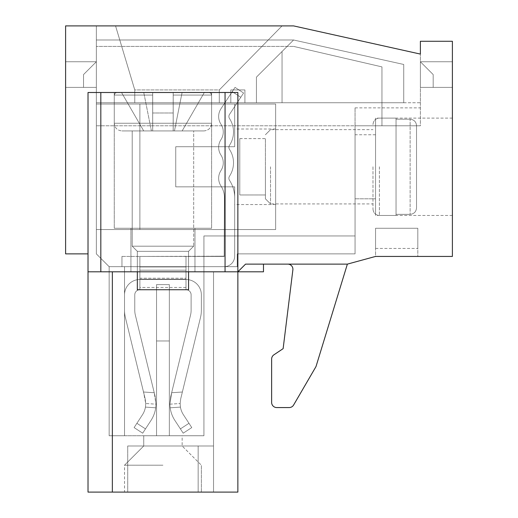 <?xml version="1.0" encoding="UTF-8"?>
<svg xmlns="http://www.w3.org/2000/svg" width="518" height="518" viewBox="0 0 518 518"><rect width="100%" height="100%" fill="white"/><g stroke="black" fill="none" stroke-linecap="round" stroke-linejoin="round"><path stroke-width="0.39" stroke-dasharray="2.59 1.94" d="M175.751 146.73L175.751 186.843L175.751 146.73L175.751 186.843L234.667 186.843L234.667 204.565L234.667 186.843L234.667 204.565L234.667 186.843L234.667 204.565L234.667 186.843L175.751 186.843L175.751 146.73L234.667 146.73L234.667 104.027L139.886 104.027L234.667 104.027L139.886 104.027L234.667 104.027L139.886 104.027L234.667 104.027L234.667 146.73L234.667 104.027L234.667 146.73L234.667 104.027L234.667 146.73L175.751 146.73L175.751 186.843L175.751 146.73L175.751 186.843L234.667 186.843L234.667 229.545L139.886 229.545L139.886 104.027L139.886 229.545L234.667 229.545L234.667 186.843L175.751 186.843L175.751 146.73L234.667 146.73L175.751 146.73L175.751 186.843L175.751 146.73L175.751 186.843L234.667 186.843L234.667 229.545L139.886 229.545L139.886 104.027L139.886 229.545L234.667 229.545L234.667 186.843L175.751 186.843L175.751 146.73L234.667 146.73L175.751 146.73M275.647 146.73L275.647 204.565L275.647 146.73M275.647 229.545L275.647 104.027L96.342 104.027L96.342 229.545L275.647 229.545L275.647 104.027L96.342 104.027L96.342 229.545L275.647 229.545L275.647 104.027L96.342 104.027L96.342 229.545L275.647 229.545L275.647 104.027L96.342 104.027L96.342 229.545L275.647 229.545L275.647 104.027L96.342 104.027L96.342 229.545L275.647 229.545L275.647 104.027L96.342 104.027L96.342 229.545L275.647 229.545M139.886 229.545L139.886 104.027L139.886 229.545L234.667 229.545L234.667 186.843L234.667 229.545L139.886 229.545M180.432 407.109L180.141 403.496L180.717 398.802L180.141 403.496L180.432 407.109L180.141 403.496L180.717 398.802L182.368 392.016L180.717 398.802L180.141 403.496L180.432 407.109L180.141 403.496L180.717 398.802L182.368 392.016L171.652 392.728L190.54 315.074L170.765 396.38L169.898 404.176L170.176 407.789A30.737 30.737 0 0 0 174.883 420.428L183.197 433.184L191.777 427.59L183.197 433.184L180.4 428.891L183.197 433.184L191.777 427.59L183.463 414.834A20.493 20.493 0 0 1 180.432 407.109L170.176 407.789L169.898 404.176L170.765 396.38L171.652 392.728L182.368 392.016L200.492 317.495A30.737 30.737 0 0 0 201.366 310.23L201.366 294.859A15.372 15.372 0 0 0 185.994 279.493L139.886 279.493L185.994 279.493L185.994 289.737A5.122 5.122 0 0 1 191.116 294.859L191.116 310.23A20.493 20.493 0 0 1 190.54 315.074A20.493 20.493 0 0 0 191.116 310.23L191.116 294.859A5.122 5.122 0 0 0 185.994 289.737L185.994 278.211L139.886 278.211L139.886 287.458L139.886 270.189L139.886 278.211L185.994 278.211L139.886 278.211L139.886 289.737L185.994 289.737L139.886 289.737L139.886 279.493A15.372 15.372 0 0 0 124.521 294.859L124.521 310.23A30.737 30.737 0 0 0 125.388 317.495L143.518 392.016L125.388 317.495A30.737 30.737 0 0 1 124.521 310.23L124.521 294.859A15.372 15.372 0 0 1 139.886 279.493L139.886 289.737A5.122 5.122 0 0 0 134.764 294.859A5.122 5.122 0 0 1 139.886 289.737L139.886 287.458L139.886 289.737L185.994 289.737L185.994 279.493A15.372 15.372 0 0 1 201.366 294.859L201.366 310.23A30.737 30.737 0 0 1 200.492 317.495L180.717 398.802L180.141 403.496L180.432 407.109L170.176 407.789A30.737 30.737 0 0 0 174.883 420.428L183.197 433.184L180.4 428.891L188.979 423.297L183.463 414.834A20.493 20.493 0 0 1 180.432 407.109L170.176 407.789A30.737 30.737 0 0 0 174.883 420.428L180.4 428.891L188.979 423.297L191.777 427.59L183.197 433.184L191.777 427.59L183.463 414.834A20.493 20.493 0 0 1 180.432 407.109A20.493 20.493 0 0 0 183.463 414.834A20.493 20.493 0 0 1 180.432 407.109A20.493 20.493 0 0 0 183.463 414.834L191.777 427.59L183.197 433.184L180.4 428.891L188.979 423.297L183.463 414.834L191.777 427.59L188.979 423.297L180.4 428.891L188.979 423.297L180.4 428.891L174.883 420.428A30.737 30.737 0 0 1 170.176 407.789L169.898 404.176L170.176 407.789A30.737 30.737 0 0 0 174.883 420.428A30.737 30.737 0 0 1 170.176 407.789L169.898 404.176L170.765 396.38L169.898 404.176L170.176 407.789L180.432 407.109M185.994 279.429L139.886 279.429L185.994 279.429L185.994 270.189L185.994 289.737L185.994 279.429L139.886 279.234L185.994 279.234L185.994 266.686L224.164 266.686A10.502 10.502 0 0 0 234.667 256.183A10.502 10.502 0 0 1 224.164 266.686L185.994 266.686L185.994 256.436L185.994 266.686L139.886 266.686L139.886 279.234L185.994 279.234L185.994 266.686L224.164 266.686A10.502 10.502 0 0 0 234.667 256.183L234.667 197.52A31.248 31.248 0 0 0 229.513 180.335A3.788 3.788 0 0 1 229.513 176.165A24.281 24.281 0 0 0 229.513 149.456A3.788 3.788 0 0 1 229.513 145.286A24.281 24.281 0 0 0 229.513 118.57A3.788 3.788 0 0 1 229.513 114.407A3.788 3.788 0 0 0 229.513 118.57A24.281 24.281 0 0 1 229.513 145.286A3.788 3.788 0 0 0 229.513 149.456A24.281 24.281 0 0 1 229.513 176.165A3.788 3.788 0 0 0 229.513 180.335A31.248 31.248 0 0 1 234.667 197.52L234.667 256.183L234.667 197.52A31.248 31.248 0 0 0 229.513 180.335A3.788 3.788 0 0 1 229.513 176.165A24.281 24.281 0 0 0 229.513 149.456A3.788 3.788 0 0 1 229.513 145.286A24.281 24.281 0 0 0 229.513 118.57A3.788 3.788 0 0 1 229.513 114.407A3.788 3.788 0 0 0 229.513 118.57A24.281 24.281 0 0 1 229.513 145.286A3.788 3.788 0 0 0 229.513 149.456A24.281 24.281 0 0 1 229.513 176.165A3.788 3.788 0 0 0 229.513 180.335A31.248 31.248 0 0 1 234.667 197.52L234.667 256.183L234.667 197.52A31.248 31.248 0 0 0 229.513 180.335A3.788 3.788 0 0 1 229.513 176.165A24.281 24.281 0 0 0 229.513 149.456A3.788 3.788 0 0 1 229.513 145.286A24.281 24.281 0 0 0 229.513 118.57A3.788 3.788 0 0 1 229.513 114.407L240.786 97.293L229.513 114.407L240.786 97.293L229.513 114.407L240.786 97.293L232.226 91.654L240.786 97.293L232.226 91.654L240.786 97.293L232.226 91.654L240.786 97.293L243.602 93.013L229.513 114.407A3.788 3.788 0 0 0 229.513 118.57A24.281 24.281 0 0 1 229.513 145.286A3.788 3.788 0 0 0 229.513 149.456A24.281 24.281 0 0 1 229.513 176.165A3.788 3.788 0 0 0 229.513 180.335A31.248 31.248 0 0 1 234.667 197.52L234.667 256.183A10.502 10.502 0 0 1 224.164 266.686L185.994 266.686L185.994 256.436L224.417 256.183L139.886 256.436L185.994 256.436L185.994 266.686L185.994 256.436L224.164 256.436L185.994 256.436L185.994 266.686L139.886 266.686L139.886 256.436L185.994 256.436L185.994 266.938L139.886 266.938L139.886 279.234L185.994 279.234L185.994 266.938L139.886 266.938L139.886 279.234L185.994 279.234L185.994 256.436L224.164 256.436L224.417 197.52A21.005 21.005 0 0 0 220.959 185.968A21.005 21.005 0 0 1 224.417 197.52A21.005 21.005 0 0 0 220.959 185.968A21.005 21.005 0 0 1 224.417 197.52A21.005 21.005 0 0 0 220.959 185.968A14.038 14.038 0 0 1 220.959 170.532A14.038 14.038 0 0 0 220.959 185.968A14.038 14.038 0 0 1 220.959 170.532A14.038 14.038 0 0 0 220.959 185.968A14.038 14.038 0 0 1 220.959 170.532A14.038 14.038 0 0 0 220.959 155.089A14.038 14.038 0 0 1 220.959 170.532A14.038 14.038 0 0 0 220.959 155.089A14.038 14.038 0 0 1 220.959 170.532A14.038 14.038 0 0 0 220.959 155.089A14.038 14.038 0 0 1 220.959 139.646A14.038 14.038 0 0 0 220.959 155.089A14.038 14.038 0 0 1 220.959 139.646A14.038 14.038 0 0 0 220.959 155.089A14.038 14.038 0 0 1 220.959 139.646A14.038 14.038 0 0 0 220.959 124.21A14.038 14.038 0 0 1 220.959 139.646A14.038 14.038 0 0 0 220.959 124.21A14.038 14.038 0 0 1 220.959 139.646A14.038 14.038 0 0 0 220.959 124.21A14.038 14.038 0 0 1 220.959 108.767A14.038 14.038 0 0 0 220.959 124.21A14.038 14.038 0 0 1 220.959 108.767A14.038 14.038 0 0 0 220.959 124.21A14.038 14.038 0 0 1 220.959 108.767L235.049 87.38L243.602 93.013L240.786 97.293L243.602 93.013L235.049 87.38L232.226 91.654L235.049 87.38L243.602 93.013L240.786 97.293L243.602 93.013L235.049 87.38L220.959 108.767A14.038 14.038 0 0 0 220.959 124.21A14.038 14.038 0 0 1 220.959 139.646A14.038 14.038 0 0 0 220.959 155.089A14.038 14.038 0 0 1 220.959 170.532A14.038 14.038 0 0 0 220.959 185.968A21.005 21.005 0 0 1 224.417 197.52L224.164 256.436L185.994 256.436L185.994 266.938L139.886 266.938L139.886 279.234L185.994 279.234L185.994 266.938L139.886 266.938L139.886 289.737L185.994 289.737L185.994 266.938L139.886 266.938L139.886 256.436L185.994 256.436L185.994 266.938L139.886 266.938L139.886 289.737L185.994 289.737A5.122 5.122 0 0 1 191.116 294.859L191.116 310.23A20.493 20.493 0 0 1 190.54 315.074L171.652 392.728L182.368 392.016L171.652 392.728L170.765 396.38L190.54 315.074A20.493 20.493 0 0 0 191.116 310.23L191.116 294.859A5.122 5.122 0 0 0 185.994 289.737L185.994 270.189L185.994 279.493L139.886 279.493L185.994 279.493L185.994 289.737L185.994 279.493A15.372 15.372 0 0 1 201.366 294.859A15.372 15.372 0 0 0 185.994 279.493L139.886 279.493A15.372 15.372 0 0 0 124.521 294.859L124.521 310.23A30.737 30.737 0 0 0 125.388 317.495L145.163 398.802L143.518 392.016L154.234 392.728L135.347 315.074A20.493 20.493 0 0 1 134.764 310.23L134.764 294.859L134.764 310.23A20.493 20.493 0 0 0 135.347 315.074L155.122 396.38L154.234 392.728L143.518 392.016L125.388 317.495A30.737 30.737 0 0 1 124.521 310.23L124.521 294.859A15.372 15.372 0 0 1 139.886 279.493L139.886 289.737L139.886 279.493L185.994 279.493L185.994 289.737A5.122 5.122 0 0 1 191.116 294.859L191.116 310.23A20.493 20.493 0 0 1 190.54 315.074L171.652 392.728L190.54 315.074A20.493 20.493 0 0 0 191.116 310.23L191.116 294.859A5.122 5.122 0 0 0 185.994 289.737L185.994 270.189L139.886 270.189L139.886 278.211M139.886 279.429L139.886 279.493A15.372 15.372 0 0 0 124.521 294.859L124.521 310.23A30.737 30.737 0 0 0 125.388 317.495L145.163 398.802L145.746 403.496L145.448 407.109L145.746 403.496L145.163 398.802L143.518 392.016L154.234 392.728L135.347 315.074A20.493 20.493 0 0 1 134.764 310.23L134.764 294.859A5.122 5.122 0 0 1 139.886 289.737A5.122 5.122 0 0 0 134.764 294.859L134.764 310.23A20.493 20.493 0 0 0 135.347 315.074L155.122 396.38L155.989 404.176L155.711 407.789L155.989 404.176L154.234 392.728L143.518 392.016L125.388 317.495A30.737 30.737 0 0 1 124.521 310.23L124.521 294.859A15.372 15.372 0 0 1 139.886 279.493L139.886 289.737A5.122 5.122 0 0 0 134.764 294.859A5.122 5.122 0 0 1 139.886 289.737L185.994 289.737L185.994 279.493A15.372 15.372 0 0 1 201.366 294.859L201.366 310.23L201.366 294.859A15.372 15.372 0 0 0 185.994 279.493L139.886 279.493L139.886 270.189L185.994 270.189L139.886 270.189M139.886 256.436L139.886 266.686L121.957 266.686L139.886 266.686L139.886 256.436L139.886 266.686L121.957 266.686L121.957 256.436L139.886 256.436L121.957 256.436L139.886 256.436L139.886 266.686L139.886 256.436L139.886 266.686L121.957 266.686L121.957 256.436L139.886 256.436L121.957 256.436L121.957 266.686L185.994 266.686L139.886 266.938L139.886 256.436L139.886 266.686L185.994 266.686L139.886 266.938L139.886 256.436L139.886 266.686L121.957 266.686L121.957 256.436L185.994 256.436L185.994 266.686L224.164 266.686L185.994 266.686L185.994 256.436L139.886 256.436M151.003 420.428A30.737 30.737 0 0 0 155.711 407.789L155.989 404.176L155.711 407.789L155.989 404.176L155.122 396.38L155.989 404.176L155.711 407.789L145.448 407.109A20.493 20.493 0 0 1 142.418 414.834L134.104 427.59L142.69 433.184L134.104 427.59L136.901 423.297L134.104 427.59L142.69 433.184L151.003 420.428A30.737 30.737 0 0 0 155.711 407.789L145.448 407.109A20.493 20.493 0 0 1 142.418 414.834L134.104 427.59L136.901 423.297L145.487 428.891L151.003 420.428A30.737 30.737 0 0 0 155.711 407.789L145.448 407.109L145.746 403.496L145.448 407.109A20.493 20.493 0 0 1 142.418 414.834L136.901 423.297L145.487 428.891L142.69 433.184L134.104 427.59L142.69 433.184L151.003 420.428A30.737 30.737 0 0 0 155.711 407.789A30.737 30.737 0 0 1 151.003 420.428A30.737 30.737 0 0 0 155.711 407.789L145.448 407.109A20.493 20.493 0 0 1 142.418 414.834L136.901 423.297L145.487 428.891L151.003 420.428L142.69 433.184L134.104 427.59L136.901 423.297L145.487 428.891L151.003 420.428M182.368 392.016L200.492 317.495A30.737 30.737 0 0 0 201.366 310.23A30.737 30.737 0 0 1 200.492 317.495L180.717 398.802L182.368 392.016L171.652 392.728L169.898 404.176L171.652 392.728L182.368 392.016L200.492 317.495A30.737 30.737 0 0 0 201.366 310.23L201.366 294.859L201.366 310.23A30.737 30.737 0 0 1 200.492 317.495L182.368 392.016M145.746 403.496L145.163 398.802L145.746 403.496L145.448 407.109L145.746 403.496L145.163 398.802L143.518 392.016L145.746 403.496L155.989 404.176L155.122 396.38L135.347 315.074A20.493 20.493 0 0 1 134.764 310.23L134.764 294.859L134.764 310.23A20.493 20.493 0 0 0 135.347 315.074L155.122 396.38L155.989 404.176L145.746 403.496M185.994 270.189L185.994 278.211M234.667 256.183A10.502 10.502 0 0 1 224.164 266.686A10.502 10.502 0 0 0 234.667 256.183M121.957 266.686L121.957 256.436L121.957 266.686M235.049 87.38L243.602 93.013L235.049 87.38M142.418 414.834L136.901 423.297L145.487 428.891L142.69 433.184L145.487 428.891L136.901 423.297L142.418 414.834A20.493 20.493 0 0 0 145.448 407.109A20.493 20.493 0 0 1 142.418 414.834M154.234 392.728L143.518 392.016L154.234 392.728M416.537 125.777C416.194 121.834 414.057 119.639 410.133 119.205L396.043 119.205L396.043 214.361L396.043 118.117L396.043 215.456L396.043 118.117L396.043 215.456L396.043 118.117L396.043 119.205L410.133 119.205C414.057 119.632 416.194 121.827 416.537 125.777L416.537 207.789C416.187 211.745 414.05 213.94 410.133 214.361C414.057 213.934 416.194 211.745 416.537 207.789L416.537 125.777C416.194 121.834 414.057 119.639 410.133 119.205L396.043 119.205L410.133 119.205C414.057 119.632 416.194 121.827 416.537 125.777L416.537 207.789C416.187 211.745 414.05 213.94 410.133 214.361L396.043 214.361L396.043 215.456L396.043 214.361L410.133 214.361C414.057 213.934 416.194 211.745 416.537 207.789L416.537 125.777C416.194 121.834 414.057 119.639 410.133 119.205L396.043 119.205L410.133 119.205C414.057 119.632 416.194 121.827 416.537 125.777L416.537 207.789C416.187 211.745 414.05 213.94 410.133 214.361L396.043 214.361L410.133 214.361C414.057 213.934 416.194 211.745 416.537 207.789L416.537 125.777M239.789 194.962L239.789 138.61L239.789 194.962L265.404 194.962L265.404 138.61L265.404 194.962L265.404 138.61L265.404 194.962L265.404 138.61L265.404 194.962L239.789 194.962L239.789 138.61L239.789 194.962L239.789 138.61L239.789 194.962L265.404 194.962M265.404 166.783L265.404 198.802L265.404 166.783M270.525 166.783L270.525 203.93L270.525 166.783M372.986 166.783L372.986 209.052L372.986 166.783M410.133 214.361L396.043 214.361L410.133 214.361L410.133 119.205L410.133 214.361M173.187 112.995L173.187 92.502L209.052 92.502L173.187 92.502L173.187 112.995L152.693 112.995L173.187 112.995L152.693 112.995L173.187 112.995L173.187 92.502L173.187 95.059L173.187 92.502L209.052 92.502L173.187 92.502L173.187 112.995L152.693 112.995L152.693 92.502L116.835 92.502L152.693 92.502L152.693 112.995L173.187 112.995L152.693 112.995L173.187 112.995L173.187 95.059L173.174 130.924L173.187 92.502L173.174 130.924L152.68 130.924L152.693 92.502L116.835 92.502L152.693 92.502L152.693 112.995L152.693 92.502L152.693 112.995L152.693 92.502L121.536 92.502L152.693 92.502L152.68 130.924L152.68 92.502L152.68 130.924L173.2 130.924L173.2 92.502L173.2 130.924L174.456 130.924L182.09 92.502L174.456 130.924L182.142 130.924L204.325 92.502L182.142 130.924L173.174 130.924L173.174 112.995M203.93 130.924L121.957 130.924L203.93 130.924C208.592 130.465 211.156 127.907 211.609 123.239L211.609 95.059L173.187 95.059L211.609 95.059L173.187 95.059L211.609 95.059L210.878 93.266L209.052 92.502L210.878 93.266L211.609 95.059L211.609 123.239C211.156 127.907 208.592 130.465 203.93 130.924M193.68 130.924L132.207 130.924L193.68 130.924L132.207 130.924L193.68 130.924L193.68 246.192L132.207 246.192L193.68 246.192L193.68 130.924M188.558 271.808L188.558 251.314L188.558 289.737L137.328 289.737L188.558 289.737L137.328 289.737L137.328 251.314L132.207 246.192L193.68 246.192L132.207 246.192L132.207 130.924L132.207 246.192L137.328 251.314L188.558 251.314L137.328 251.314L188.558 251.314L137.328 251.314L137.328 271.808M143.719 130.924L121.536 92.502L143.719 130.924L151.405 130.924L143.764 92.502L151.405 130.924L143.719 130.924L121.536 92.502L143.719 130.924L152.68 130.924L151.405 130.924L143.764 92.502L151.405 130.924L143.719 130.924M174.456 130.924L182.09 92.502L174.456 130.924L182.142 130.924L204.325 92.502L182.142 130.924L152.68 130.924L152.68 92.502L152.68 130.924L152.68 92.502L152.68 130.924L173.2 130.924L173.2 92.502L173.2 130.924L174.456 130.924M151.405 130.924L152.68 130.924L151.405 130.924M273.912 354.817A5.122 5.122 0 0 0 271.633 359.078A5.122 5.122 0 0 1 273.912 354.817L283.132 348.653L292.871 269.878L283.132 348.653L273.912 354.817A5.122 5.122 0 0 0 271.633 359.078L271.633 402.447A5.122 5.122 0 0 0 276.754 407.569L289.18 407.569A5.122 5.122 0 0 0 293.609 405.024L315.695 367.094A5.122 5.122 0 0 0 316.168 366.019L347.371 264.122L245.551 264.122L263.481 264.122L245.551 264.122L263.481 264.122L245.551 264.122L237.866 271.808L112.354 271.808L112.354 492.1L88.015 492.1L112.354 492.1L88.015 492.1L112.354 492.1L112.354 271.808L88.015 271.808L100.822 271.808L100.822 92.502L237.866 92.502L88.015 92.502L88.015 253.878L88.015 92.502L237.866 92.502L237.866 271.808L263.481 271.808L213.533 271.808L237.866 271.808L237.866 492.1L112.354 492.1L112.354 271.808L112.354 492.1L112.354 271.808L88.015 271.808L237.866 271.808L237.866 492.1L237.866 271.808L213.533 271.808L213.533 492.1L127.719 492.1L213.533 492.1L213.533 271.808L237.866 271.808L237.866 492.1L237.866 271.808L213.533 271.808L213.533 492.1L213.533 271.808L237.866 271.808L237.866 492.1L237.866 92.502L237.866 271.808L245.551 264.122L237.866 271.808L245.551 264.122L237.866 271.808L100.822 271.808M283.132 348.653L292.871 269.878A5.122 5.122 0 0 0 287.788 264.122L347.371 264.122L287.788 264.122A5.122 5.122 0 0 1 292.871 269.878A5.122 5.122 0 0 0 287.788 264.122M194.962 271.808L130.924 271.808L194.962 271.808L130.924 271.808L194.962 271.808L194.962 228.263L130.924 228.263L211.609 228.263L114.271 228.263L211.609 228.263L130.924 228.263L194.962 228.263L194.962 271.808M162.943 465.203L124.521 465.203L162.943 465.203M162.943 492.1L124.521 492.1L162.943 492.1M88.015 253.878L65.605 253.878L65.605 25.9L293.583 25.9L420.376 54.079L420.376 125.803L355.057 125.803L355.057 235.949L355.057 125.803L420.376 125.803L355.057 125.803L355.057 235.949L355.057 125.803L355.057 235.949L203.93 235.949L355.057 235.949L355.057 253.878L355.057 235.949L203.93 235.949L203.93 435.748L203.93 235.949L355.057 235.949L203.93 235.949L355.057 235.949L355.057 253.878L355.057 235.949L203.93 235.949L203.93 435.748L203.93 235.949L355.057 235.949L203.93 235.949L355.057 235.949L355.057 253.878L237.225 253.878L237.225 266.686L237.225 253.878L355.057 253.878L237.225 253.878L237.225 266.686L237.225 253.878L355.057 253.878L237.225 253.878L237.225 266.686L237.225 253.878L355.057 253.878L355.057 235.949L203.93 235.949L203.93 266.686L237.225 266.686L203.93 266.686L237.225 266.686L203.93 266.686L237.225 266.686L203.93 266.686L203.93 235.949L203.93 435.748L203.93 235.949L355.057 235.949L355.057 125.803L420.376 125.803L381.954 125.803L420.376 125.803L420.376 54.079L420.376 102.745L96.342 102.745L403.729 102.745L403.729 64.465L293.583 39.99L96.342 39.99L96.342 102.745L403.729 102.745L403.729 64.465L293.583 39.99L96.342 39.99L96.342 102.745L403.729 102.745L403.729 64.465L293.583 39.99L96.342 39.99L96.342 102.745L403.729 102.745L403.729 64.465L293.583 39.99L96.342 39.99L96.342 102.745L96.342 25.9L96.342 253.878L109.149 266.686L109.149 435.748L109.149 266.686L109.149 435.748L109.149 266.686L109.149 435.748L109.149 266.686L124.521 266.686L124.521 435.748L124.521 266.686L124.521 435.748L124.521 266.686L124.521 435.748L124.521 266.686L124.521 435.748L124.521 266.686L124.521 435.748L124.521 266.686L124.521 435.748L203.93 435.748L169.347 435.748L169.347 284.615L156.54 284.615L169.347 284.615L169.347 435.748L169.347 340.967L169.347 435.748L203.93 435.748L156.54 435.748L156.54 340.967L156.54 435.748L109.149 435.748L156.54 435.748L156.54 284.615L169.347 284.615L169.347 435.748L169.347 284.615L169.347 435.748L203.93 435.748L156.54 435.748L156.54 284.615L169.347 284.615L169.347 435.748L169.347 340.967L169.347 435.748L156.54 435.748L156.54 284.615L169.347 284.615L169.347 435.748L156.54 435.748L156.54 340.967L169.347 340.967L169.347 435.748L156.54 435.748L156.54 284.615L169.347 284.615L169.347 340.967L156.54 340.967L156.54 435.748L156.54 284.615L156.54 340.967L169.347 340.967L169.347 284.615L169.347 340.967L156.54 340.967L156.54 284.615L156.54 340.967L169.347 340.967L156.54 340.967L156.54 284.615L156.54 435.748L109.149 435.748L124.521 435.748L124.521 266.686L109.149 266.686L124.521 266.686L109.149 266.686L124.521 266.686L109.149 266.686L96.342 253.878L96.342 125.803L355.057 125.803L355.057 107.867L355.057 125.803L355.057 107.867L355.057 125.803L381.954 125.803L96.342 125.803L355.057 125.803L355.057 107.867L355.057 125.803L96.342 125.803L96.342 46.393L293.583 46.393L96.342 46.393L293.583 46.393L96.342 46.393L96.342 253.878L109.149 266.686L124.521 266.686L109.149 266.686L124.521 266.686L109.149 266.686L96.342 253.878L109.149 266.686L124.521 266.686L109.149 266.686L96.342 253.878L96.342 25.9L293.583 25.9L96.342 25.9L293.583 25.9L420.376 54.079L293.583 25.9L420.376 54.079L420.376 41.272L452.395 41.272L452.395 256.436L375.55 256.436L375.55 228.263L375.55 256.436L347.371 264.122L316.168 366.019A5.122 5.122 0 0 1 315.695 367.094A5.122 5.122 0 0 0 316.168 366.019M143.732 435.748L143.732 445.992L143.732 435.748L182.155 435.748L143.732 435.748L182.155 435.748L143.732 435.748L182.155 435.748L143.732 435.748L143.732 445.992L182.155 445.992L143.732 445.992L182.155 445.992L143.732 445.992L182.155 445.992L143.732 445.992L124.521 465.203L143.732 445.992L124.521 465.203L124.521 492.1M355.057 198.802L355.057 134.764L355.057 198.802L355.057 134.764L355.057 198.802L355.057 134.764L355.057 198.802L375.55 198.802L375.55 118.117L375.55 215.456L375.55 118.117L375.55 215.456L375.55 118.117L375.55 215.456L375.55 134.764L375.55 198.802L355.057 198.802L375.55 198.802M65.605 61.759L96.342 61.759L96.342 87.38L96.342 61.759L96.342 87.38L96.342 61.759L96.342 87.38L96.342 61.759L96.342 87.38L96.342 61.759L96.342 87.38L96.342 61.759L96.342 87.38L96.342 61.759L83.534 74.566L96.342 61.759L83.534 74.566L96.342 61.759L83.534 74.566L96.342 61.759L65.605 61.759L65.605 87.38L96.342 87.38L65.605 87.38L65.605 61.759L96.342 61.759L65.605 61.759L65.605 87.38L96.342 87.38L65.605 87.38L65.605 61.759L65.605 87.38L65.605 61.759L96.342 61.759L65.605 61.759M452.395 166.783L452.395 215.456L452.395 166.783M417.812 228.263L375.55 228.263L375.55 248.413L375.55 228.263L375.55 248.413L375.55 228.263L417.812 228.263L417.812 248.413L417.812 228.263L375.55 228.263L417.812 228.263L417.812 256.436L417.812 228.263L375.55 228.263L417.812 228.263M417.812 256.436L375.55 256.436L417.812 256.436M112.354 271.808L112.354 492.1L88.015 492.1L88.015 271.808L112.354 271.808L112.354 492.1M263.481 264.122L263.481 271.808L263.481 264.122L263.481 271.808L237.866 271.808M213.533 271.808L213.533 492.1L213.533 271.808M420.376 87.38L420.376 61.759L420.376 87.38L420.376 61.759L420.376 87.38L420.376 61.759L420.376 87.38L452.395 87.38L452.395 61.759L452.395 87.38L452.395 61.759L452.395 87.38L452.395 61.759L452.395 87.38L420.376 87.38L452.395 87.38L420.376 87.38L452.395 87.38L420.376 87.38L420.376 61.759L452.395 61.759L420.376 61.759L452.395 61.759L420.376 61.759L452.395 61.759L420.376 61.759L420.376 87.38L420.376 61.759L420.376 87.38L420.376 61.759L420.376 87.38L433.184 87.38L420.376 87.38L433.184 87.38L433.184 74.566L433.184 87.38L433.184 74.566L420.376 61.759L433.184 74.566L420.376 61.759L433.184 74.566L420.376 61.759L433.184 74.566L433.184 87.38L420.376 87.38L433.184 87.38L433.184 74.566L433.184 87.38L420.376 87.38M88.015 492.1L88.015 92.502L100.822 92.502M127.719 492.1L198.161 492.1L127.719 492.1L127.719 445.992L127.719 492.1L127.719 445.992L213.533 445.992L213.533 492.1L213.533 445.992L198.161 445.992L198.161 492.1L198.161 445.992L127.719 445.992L127.719 492.1M381.954 125.803L381.954 66.887L293.583 46.393L381.954 66.887L293.583 46.393L381.954 66.887L381.954 125.803M289.18 407.569A5.122 5.122 0 0 0 293.609 405.024A5.122 5.122 0 0 1 289.18 407.569L276.754 407.569A5.122 5.122 0 0 1 271.633 402.447A5.122 5.122 0 0 0 276.754 407.569M65.605 87.38L96.342 87.38L65.605 87.38M315.695 367.094L293.609 405.024M271.633 402.447L271.633 359.078M198.161 445.992L213.533 445.992L198.161 445.992L198.161 492.1L198.161 445.992L127.719 445.992L198.161 445.992M162.943 92.502L114.271 92.502L162.943 92.502M96.342 102.745L96.342 25.9L293.583 25.9L420.376 54.079L420.376 102.745L96.342 102.745M219.295 102.745L134.764 102.745L134.764 89.938L219.295 89.938L282.051 25.9L115.553 25.9L134.764 89.938L219.295 89.938L282.051 25.9L219.295 89.938L282.051 25.9L115.553 25.9L282.051 25.9L219.295 89.938L219.295 102.745L134.764 102.745L134.764 89.938L115.553 25.9L134.764 89.938L219.295 89.938L219.295 102.745L134.764 102.745L134.764 89.938L219.295 89.938L219.295 102.745L134.764 102.745L134.764 89.938L115.553 25.9L282.051 25.9L115.553 25.9L134.764 89.938L219.295 89.938L219.295 102.745L134.764 102.745L134.764 89.938L219.295 89.938L219.295 102.745L134.764 102.745L134.764 89.938L115.553 25.9L282.051 25.9L219.295 89.938L219.295 102.745M230.821 102.745L244.91 102.745L244.91 89.938L230.821 89.938L230.821 102.745L244.91 102.745L244.91 89.938L230.821 89.938L230.821 102.745L244.91 102.745L244.91 89.938L230.821 89.938L230.821 102.745L244.91 102.745L244.91 89.938L230.821 89.938L230.821 102.745L244.91 102.745L244.91 89.938L230.821 89.938L230.821 102.745L244.91 102.745L244.91 89.938L230.821 89.938L230.821 102.745M256.436 102.745L403.729 102.745L403.729 64.465L293.583 39.99L256.436 77.13L256.436 102.745L403.729 102.745L403.729 64.465L293.583 39.99L256.436 77.13L282.051 51.515L282.051 102.745L256.436 102.745L403.729 102.745L403.729 64.465L293.583 39.99L256.436 77.13L256.436 102.745L403.729 102.745L403.729 64.465L293.583 39.99L256.436 77.13L256.436 102.745L403.729 102.745L403.729 64.465L293.583 39.99L256.436 77.13L256.436 102.745L403.729 102.745L403.729 64.465L293.583 39.99L256.436 77.13L256.436 102.745L282.051 102.745L282.051 51.515L256.436 77.13L282.051 51.515L282.051 102.745L282.051 51.515L256.436 77.13L256.436 102.745L256.436 77.13L256.436 102.745L256.436 77.13L282.051 51.515L282.051 102.745L282.051 51.515L256.436 77.13L256.436 102.745M83.534 87.38L83.534 74.566L83.534 87.38L96.342 87.38L83.534 87.38L83.534 74.566L83.534 87.38L96.342 87.38L83.534 87.38L83.534 74.566L83.534 87.38L96.342 87.38L83.534 87.38M169.898 404.176L180.141 403.496L169.898 404.176M185.994 287.458L139.886 287.458M145.448 407.109L155.711 407.789L145.448 407.109M379.39 166.783L379.39 215.456L379.39 166.783M211.609 123.239L114.271 123.239L211.609 123.239M152.693 95.059L114.271 95.059L152.693 95.059M225.058 92.502L225.058 271.808M275.647 129.001L234.667 129.001M275.647 204.565L234.667 204.565M265.404 198.802L270.525 203.93L265.404 198.802L270.525 203.93L372.986 203.93M265.404 134.764L270.525 129.642L265.404 134.764L270.525 129.642L372.986 129.642M372.986 209.052C373.407 212.976 375.537 215.112 379.39 215.456L396.043 215.456L379.39 215.456C375.537 215.112 373.407 212.976 372.986 209.052C373.407 212.976 375.537 215.112 379.39 215.456L396.043 215.456M372.986 124.521C373.407 120.597 375.537 118.46 379.39 118.117L396.043 118.117L379.39 118.117C375.537 118.46 373.407 120.597 372.986 124.521C373.407 120.597 375.537 118.46 379.39 118.117L396.043 118.117M239.789 138.61L265.404 138.61M114.271 123.239L114.271 95.059L115.009 93.266L116.835 92.502L115.009 93.266L114.271 95.059L114.271 123.239C114.685 127.862 117.249 130.426 121.957 130.924C117.249 130.426 114.685 127.862 114.271 123.239M188.558 251.314L193.68 246.192L188.558 251.314M201.366 492.1L201.366 465.203L201.366 492.1L201.366 465.203L182.155 445.992L201.366 465.203L182.155 445.992L182.155 435.748M355.057 107.867L420.376 107.867M375.55 134.764L355.057 134.764M452.395 118.117L375.55 118.117M452.395 215.456L375.55 215.456M375.55 248.413L417.812 248.413M114.271 92.502L114.271 228.263L114.271 92.502M211.609 92.502L211.609 228.263L211.609 92.502M130.924 228.263L130.924 271.808L130.924 228.263"/><path stroke-width="0.78" d="M137.328 271.808L137.328 289.737L188.558 289.737L188.558 271.808M289.18 407.569L276.754 407.569L289.18 407.569A5.122 5.122 0 0 0 293.609 405.024L315.695 367.094L293.609 405.024M273.912 354.817L283.132 348.653L273.912 354.817A5.122 5.122 0 0 0 271.633 359.078L271.633 402.447L271.633 359.078M100.822 271.808L225.058 271.808L225.058 92.502L88.015 92.502L88.015 271.808L100.822 271.808L100.822 92.502M88.015 253.878L65.605 253.878L65.605 25.9L293.583 25.9L420.376 54.079L420.376 41.272L452.395 41.272L452.395 256.436L375.55 256.436L347.371 264.122L245.551 264.122L237.866 271.808L225.058 271.808M112.354 271.808L112.354 492.1L88.015 492.1L88.015 271.808M225.058 92.502L237.866 92.502L237.866 271.808L263.481 271.808L263.481 264.122M237.866 271.808L237.866 492.1L112.354 492.1M347.371 264.122L316.168 366.019L347.371 264.122M287.788 264.122A5.122 5.122 0 0 1 292.871 269.878L283.132 348.653M271.633 402.447A5.122 5.122 0 0 0 276.754 407.569M315.695 367.094A5.122 5.122 0 0 0 316.168 366.019"/></g></svg>
